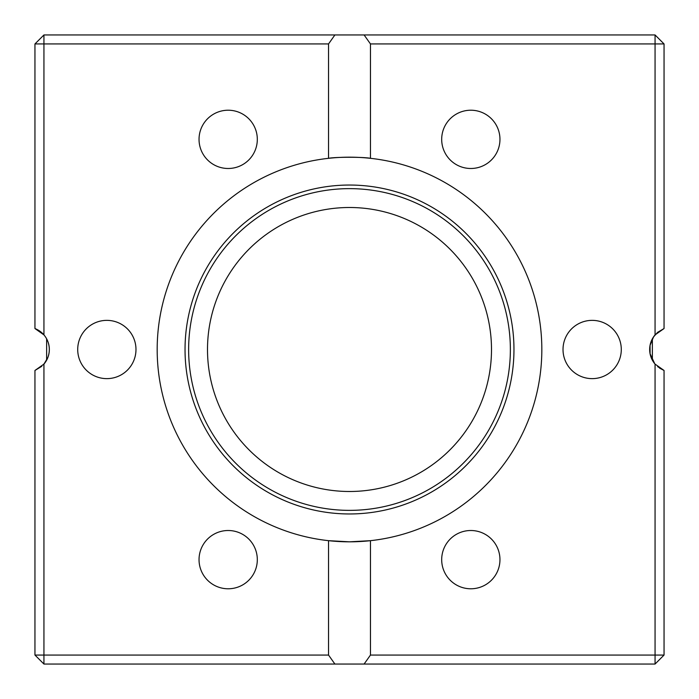 <?xml version="1.0" encoding="UTF-8"?>
<svg xmlns="http://www.w3.org/2000/svg" width="699" height="699" viewBox="0 0 699 699"><rect width="100%" height="100%" fill="white"/><g stroke="black" fill="none" stroke-linecap="round" stroke-linejoin="round"><path stroke-width="1.05" d="M242.745 164.588A29.14 29.14 0 0 1 199.04 139.354A29.14 29.14 0 0 1 242.745 114.12A29.14 29.14 0 0 1 242.745 164.588M456.255 164.588A29.14 29.14 0 0 1 456.255 114.12A29.14 29.14 0 0 1 499.96 139.354A29.14 29.14 0 0 1 456.255 164.588M563.018 349.5A29.14 29.14 0 0 1 606.723 324.266A29.14 29.14 0 0 1 606.723 374.734A29.14 29.14 0 0 1 563.018 349.5M456.255 534.412A29.14 29.14 0 0 1 499.96 559.646A29.14 29.14 0 0 1 456.255 584.88A29.14 29.14 0 0 1 456.255 534.412M242.745 534.412A29.14 29.14 0 0 1 242.745 584.88A29.14 29.14 0 0 1 199.04 559.646A29.14 29.14 0 0 1 242.745 534.412M135.982 349.5A29.14 29.14 0 0 1 92.277 374.734A29.14 29.14 0 0 1 92.277 324.266A29.14 29.14 0 0 1 135.982 349.5M364.1 664.05L334.9 664.05L328.539 655.059L328.539 540.677L349.5 541.821L370.461 540.677L370.461 655.059L364.1 664.05L655.059 664.05L664.05 655.059L664.05 370.461L655.059 364.1A22.464 22.464 0 0 1 655.059 334.9L664.05 328.539L657.619 332.348L653.582 336.831L650.053 345.376L650.079 353.738L654.718 363.69M328.539 655.059L43.941 655.059L43.941 664.05L334.9 664.05M664.05 328.539L664.05 43.941L655.059 34.95L364.1 34.95L370.461 43.941L655.059 43.941L655.059 334.9M370.461 43.941L370.461 158.323A192.321 192.321 0 0 1 370.461 540.677A192.321 192.321 0 0 1 157.179 349.5A192.321 192.321 0 0 1 328.539 158.323L328.539 43.941L334.9 34.95L43.941 34.95L34.95 43.941L34.95 328.539L43.941 334.9A22.464 22.464 0 0 1 43.941 364.1L34.95 370.461L41.783 366.293M334.9 34.95L364.1 34.95M34.95 370.461L34.95 655.059L43.941 655.059L43.941 364.1L47.785 357.678C49.821 352.235 49.821 346.774 47.785 341.322C45.304 335.249 41.023 330.985 34.95 328.539L41.783 332.698M659.629 368.163L664.05 370.461L657.628 366.652M43.941 334.9L43.941 43.941L328.539 43.941M46.632 338.84L46.632 360.168L43.321 364.791M652.368 360.16L652.368 338.84L654.718 335.31M655.059 364.1L655.059 655.059L370.461 655.059M664.05 655.059L655.059 655.059L655.059 664.05M370.461 158.323C364.354 156.925 334.638 156.925 328.539 158.323A192.321 192.321 0 0 1 370.461 158.323M34.95 43.941L43.941 43.941L43.941 34.95M664.05 43.941L655.059 43.941L655.059 34.95M43.941 664.05L34.95 655.059M349.5 513.966A164.466 164.466 0 0 1 207.07 267.271A164.466 164.466 0 0 1 491.93 267.271A164.466 164.466 0 0 1 349.5 513.966M349.5 510.366A160.866 160.866 0 0 1 210.189 269.063A160.866 160.866 0 0 1 488.811 269.063A160.866 160.866 0 0 1 349.5 510.366M349.5 491.493A141.993 141.993 0 0 0 420.501 226.528A141.993 141.993 0 0 0 212.339 312.75A141.993 141.993 0 0 0 349.5 491.493"/></g></svg>
